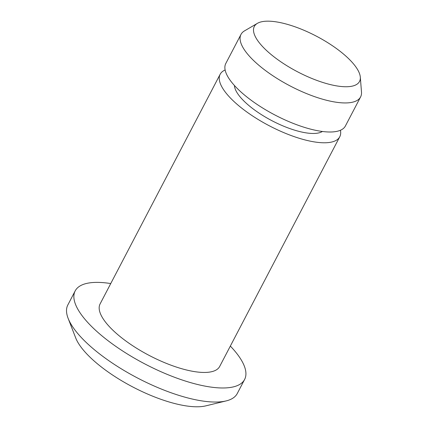 <?xml version="1.0" encoding="UTF-8"?>
<svg xmlns="http://www.w3.org/2000/svg" width="428" height="428" viewBox="0 0 428 428"><rect width="100%" height="100%" fill="white"/><g stroke="black" fill="none" stroke-linecap="round" stroke-linejoin="round"><path stroke-width="0.64" d="M110.745 283.555A95.588 32.448 27.6 0 0 75.184 290.901L67.833 304.961A95.588 32.448 27.6 0 0 68.116 318.32L75.665 337.836A78.72 26.723 27.6 0 0 132.814 386.987A78.72 26.723 27.6 0 0 205.788 405.867L226.123 400.924A95.588 32.448 27.6 0 0 237.256 393.53L244.607 379.47A95.588 32.448 27.6 0 0 230.339 346.075M68.116 318.32A95.588 32.448 27.6 0 0 137.511 377.999A95.588 32.448 27.6 0 0 226.123 400.924M75.184 290.901A95.588 32.448 27.6 0 0 144.862 363.939A95.588 32.448 27.6 0 0 244.607 379.47M225.133 69.989A67.474 22.903 27.6 0 0 220.169 74.253L100.099 303.923A67.474 22.903 27.6 0 0 149.286 355.481A67.474 22.903 27.6 0 0 219.692 366.443L339.757 136.773A67.474 22.903 27.6 0 0 340.431 130.262M220.169 74.253A67.474 22.903 27.6 0 0 269.351 125.811A67.474 22.903 27.6 0 0 339.757 136.773M234.426 85.488A50.606 17.179 27.6 0 0 272.005 120.739A50.606 17.179 27.6 0 0 322.396 131.476M257.415 23.337L244.522 30.87A67.474 22.903 27.6 0 0 240.996 34.411L225.802 63.472A67.474 22.903 27.6 0 0 274.99 115.03A67.474 22.903 27.6 0 0 345.396 125.993L360.59 96.937A67.474 22.903 27.6 0 0 361.489 92.02L360.312 77.131A59.358 20.148 27.6 0 0 344.813 55.169A59.358 20.148 27.6 0 0 257.415 23.337A59.358 20.148 27.6 0 0 297.583 71.813A59.358 20.148 27.6 0 0 360.312 77.131M240.996 34.411A67.474 22.903 27.6 0 0 290.179 85.969A67.474 22.903 27.6 0 0 360.59 96.937"/></g></svg>
